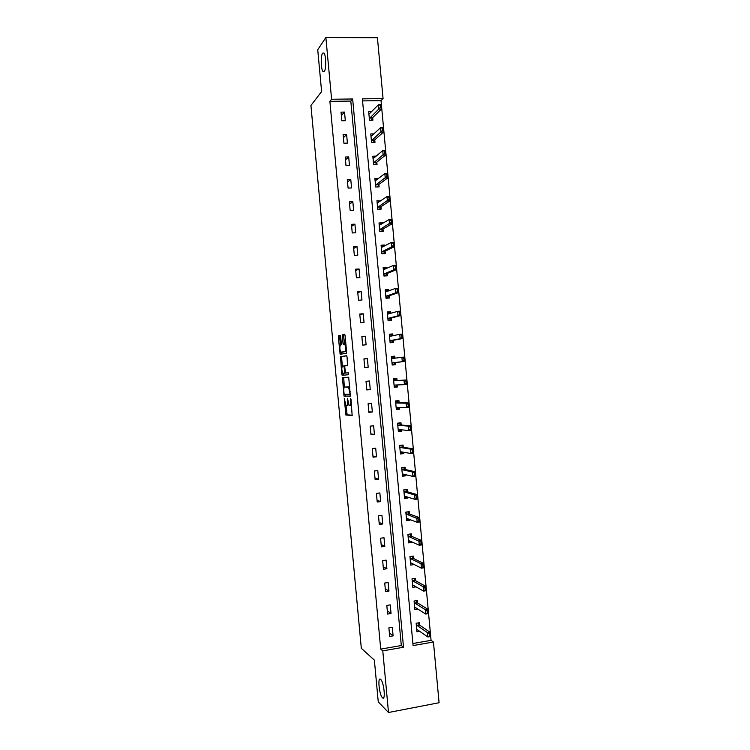 <?xml version="1.0" encoding="UTF-8"?>
<svg xmlns="http://www.w3.org/2000/svg" width="750" height="750" viewBox="0 0 750 750"><rect width="100%" height="100%" fill="white"/><g stroke="black" fill="none" stroke-linecap="round" stroke-linejoin="round"><path stroke-width="1.12" d="M344.259 398.428L345.9 415.022L352.144 415.416L351.009 399.394L350.672 398.419L350.691 401.288C350.869 403.959 350.634 405.413 349.978 405.666L349.116 405.459L347.503 398.466L347.447 401.25C347.625 403.894 347.4 405.338 346.753 405.581L345.919 405.384L344.259 398.428M324.3 71.428C326.353 69.131 326.062 54.938 323.897 52.988L322.603 53.156C320.559 55.678 320.906 69.6 323.034 71.55L324.3 71.428M382.416 697.688C385.8 701.541 384.103 682.509 380.794 679.519L380.719 679.453C377.381 675.891 379.106 694.641 382.397 697.669L383.85 697.397M340.678 336.628L340.219 335.353L338.55 335.766L338.344 337.191L340.162 354.3L346.378 353.297L346.594 351.853L345.084 335.559L344.616 334.256L342.525 334.781L342.956 343.125L343.294 344.372L344.784 344.353C345.938 347.25 346.059 349.65 345.131 351.553L340.809 352.134C339.684 349.322 339.562 346.959 340.444 345.047L341.109 344.906L341.316 343.481L340.678 336.628M388.5 712.5L378.253 701.878L374.372 660.122L361.312 648.291L310.922 105.487L321.609 91.575L317.728 49.744L325.866 37.5L377.428 37.753L383.062 98.587L362.381 98.859L413.091 645.572L433.444 642.019L439.078 702.731L388.5 712.5L382.781 650.869L403.509 647.25L352.65 98.981L331.594 99.253L325.866 37.5M380.719 649.116L401.306 645.525L350.803 101.062L329.878 101.344L380.719 649.116L382.781 650.869M329.878 101.344L331.594 99.253M342.431 377.653L344.062 396.188L350.363 396.178L348.703 377.213L342.431 377.653M341.756 373.988L340.491 356.709L346.603 355.706L347.081 357.028L347.503 365.428L344.981 365.747L344.766 367.153L345.544 373.003L348.375 372.834L348.469 374.728L342.216 375.3L341.756 373.988L343.087 373.856L343.031 373.312M393.113 635.878L392.316 627.272L388.884 627.844L389.691 636.459L393.113 635.878L389.363 632.981M391.041 613.5L390.244 604.884L386.812 605.447L387.609 614.062L391.041 613.5L387.309 610.875M388.959 591.112L388.163 582.506L384.731 583.041L385.528 591.656L388.959 591.112L385.266 588.759M386.887 568.734L386.091 560.119L382.65 560.634L383.447 569.25L386.887 568.734L383.212 566.653M384.806 546.347L384.009 537.731L380.569 538.219L381.375 546.844L384.806 546.347L381.159 544.538M382.734 523.959L381.938 515.344L378.497 515.812L379.294 524.428L382.734 523.959L379.106 522.431M380.653 501.572L379.856 492.956L376.416 493.397L377.213 502.022L380.653 501.572L377.053 500.316M378.581 479.175L377.784 470.569L374.334 470.991L375.131 479.606L378.581 479.175L375 478.2M376.5 456.788L375.703 448.172L372.253 448.575L373.05 457.191L376.5 456.788L372.947 456.075M374.428 434.391L373.622 425.784L370.172 426.15L370.978 434.775L374.428 434.391L370.894 433.959M372.347 411.994L371.55 403.387L368.091 403.734L368.897 412.359L372.347 411.994L368.841 411.834M370.266 389.597L369.469 380.991L366.009 381.319L366.816 389.944L370.266 389.597L366.797 389.709M368.194 367.2L367.387 358.584L363.938 358.894L364.734 367.519L368.194 367.2M366.112 344.803L365.316 336.188L361.856 336.469L362.653 345.094L366.112 344.803M364.031 322.397L363.234 313.781L359.775 314.044L360.572 322.669L364.031 322.397M361.959 300L361.153 291.375L357.694 291.619L358.491 300.244L361.959 300M359.878 277.594L359.072 268.969L355.613 269.184L356.409 277.819L359.878 277.594M357.797 255.188L357 246.562L353.531 246.759L354.328 255.384L357.797 255.188M355.716 232.772L354.919 224.156L351.45 224.325L352.247 232.95L355.716 232.772M353.634 210.366L352.838 201.741L349.369 201.891L350.166 210.525L353.634 210.366M351.562 187.95L350.756 179.334L347.288 179.456L348.084 188.081L351.562 187.95M349.481 165.534L348.684 156.919L345.206 157.022L346.003 165.647L349.481 165.534M347.4 143.119L346.603 134.503L343.125 134.578L343.922 143.212L347.4 143.119M345.319 120.703L344.522 112.078L341.034 112.144L341.841 120.769L345.319 120.703M412.903 643.509L431.062 640.35L381.028 100.65L362.578 100.903M419.756 625.256L419.522 622.688L416.147 623.259L416.934 631.809L419.709 631.331M417.694 603.009L417.459 600.487L414.084 601.031L414.872 609.581L417.872 609.094M415.631 580.772L415.406 578.288L412.022 578.812L412.819 587.353L416.072 586.847M413.569 558.534L413.344 556.078L409.959 556.584L410.756 565.134L414.122 564.487M411.506 536.287L411.281 533.869L407.897 534.347L408.694 542.897L412.041 542.044M409.444 514.041L409.228 511.659L405.834 512.119L406.631 520.669L410.016 520.209L409.959 519.609M407.381 491.794L407.166 489.45L403.772 489.891L404.569 498.441L407.953 498L407.878 497.166M405.319 469.547L405.103 467.241L401.709 467.653L402.506 476.203L405.9 475.781L405.797 474.722M403.256 447.291L403.05 445.031L399.647 445.416L400.444 453.966L403.837 453.572L403.716 452.278M401.194 425.044L400.988 422.812L397.594 423.178L398.381 431.737L401.775 431.353L401.634 429.834M399.131 402.787L398.925 400.594L395.531 400.941L396.319 409.491L399.722 409.144L399.553 407.391M397.069 380.531L396.863 378.375L393.469 378.703L394.256 387.253L397.659 386.925L397.472 384.938M394.988 358.172L394.8 356.156L391.406 356.456L392.194 365.016L395.597 364.706L395.4 362.55M392.906 335.719L392.747 333.938L389.334 334.209L390.131 342.769L393.534 342.478L393.337 340.294M390.825 313.266L390.684 311.709L387.272 311.962L388.069 320.522L391.472 320.259L391.266 318.038M388.744 290.812L388.622 289.481L385.209 289.716L386.006 298.275L389.419 298.031L389.203 295.772M386.663 268.35L386.559 267.253L383.147 267.469L383.944 276.028L387.356 275.803L387.141 273.506M384.581 245.887L384.497 245.025L381.084 245.222L381.881 253.781L385.294 253.575L385.078 251.241M382.5 223.434L382.434 222.797L379.022 222.966L379.819 231.525L383.231 231.347L383.006 228.975M380.409 200.972L376.959 200.709L377.756 209.269L381.169 209.119L380.944 206.709M378.328 178.5L374.897 178.453L375.684 187.012L379.106 186.881L378.881 184.434M376.172 156.103L372.834 156.197L373.622 164.756L377.044 164.653L376.819 162.159M373.837 133.866L370.763 133.941L371.559 142.5L374.981 142.416L374.747 139.884M371.55 111.628L368.7 111.675L369.497 120.244L372.919 120.178L372.684 117.609M381.028 100.65L383.062 98.587M431.062 640.35L433.444 642.019M401.306 645.525L403.509 647.25M350.803 101.062L352.65 98.981M414.131 564.619L411.788 563.438M412.078 542.409L409.603 541.322M410.016 520.209L407.381 519.216M407.953 498L405.094 497.109M405.9 475.781L402.712 475.012M403.837 453.572L400.35 452.972M401.775 431.353L398.316 430.997M399.722 409.144L396.281 409.022M397.659 386.925L394.237 387.047M367.387 358.584L363.947 359.072M394.8 356.156L391.416 356.625M365.316 336.188L361.894 336.947M392.747 333.938L389.381 334.641M363.234 313.781L359.841 314.822M390.684 311.709L387.338 312.666M361.153 291.375L357.787 292.688M388.622 289.481L385.303 290.681M359.072 268.969L355.734 270.553M386.559 267.253L383.503 268.594M357 246.562L353.681 248.419M384.497 245.025L381.806 246.412M354.919 224.156L351.628 226.284M382.434 222.797L379.997 224.25M352.838 201.741L349.575 204.15M380.372 200.569L378.122 202.078M350.756 179.334L347.522 182.006M378.319 178.331L376.209 179.925M348.684 156.919L345.469 159.872M346.603 134.503L343.416 137.728M344.522 112.078L341.363 115.584M346.828 405.572L348.656 404.653M350.044 405.656L351.572 405.422M346.022 405.478L347.137 414.834L352.322 415.2M344.991 394.341L345.487 396.112L350.494 396.056M343.716 377.55L344.325 387.188M344.034 393.412L344.353 394.35L349.791 394.256L349.95 393.291L348.591 387.122L344.531 387.094C343.894 387.384 343.669 388.837 343.847 391.453L344.034 393.412M349.847 386.897L348.234 386.934M344.531 387.094L349.584 386.803M342.366 366.084L341.616 357.994L340.284 358.116M346.744 355.791L341.822 356.597L341.616 357.994M345.656 373.059L348.328 372.806M348.488 374.728L342.216 375.3M342.413 366.075C341.522 367.931 341.644 370.294 342.797 373.163L344.503 373.172L344.709 371.775L343.941 365.953L342.413 366.075M345.872 373.041L343.087 373.312M343.087 373.856L343.547 375.178M342.413 352.172L341.119 352.284M346.556 351.412L342.45 352.172M345.872 344.091L344.513 344.203M344.822 334.434L343.875 334.669L343.659 336.122L344.625 344.231M341.081 352.284L341.456 354.15M340.425 335.522L339.675 337.087L340.416 345.056M417.609 629.869L416.766 630.009M418.35 622.884L418.397 623.475M429.188 633.928L429.394 636.131L429.609 633.853L427.406 632.569L429.909 632.137L430.322 636.544L427.819 636.975L427.406 632.569L417.056 625.481L416.241 624.291M429.609 633.853L429.909 632.137L419.447 625.041L418.134 622.922M416.756 629.906L417.45 629.756L427.819 636.975L429.394 636.131M429.806 636.066L430.322 636.544M415.697 607.716L414.722 607.875M416.288 600.675L416.344 601.322M427.059 610.959L427.266 613.172L427.472 610.894L425.278 609.637L427.781 609.225L428.194 613.631L425.691 614.044L425.278 609.637L414.994 603.244L414.178 602.1M427.472 610.894L427.781 609.225L417.422 602.85L416.091 600.712M414.703 607.716L415.387 607.519L425.691 614.044L427.266 613.172M427.678 613.097L428.194 613.631M413.822 585.562L412.669 585.741M414.225 578.466L414.291 579.159M424.931 587.991L425.138 590.203L425.344 587.925L423.159 586.706L425.663 586.312L426.066 590.719L423.562 591.112L423.159 586.706L412.931 581.006L412.125 579.919M425.344 587.925L425.663 586.312L415.303 580.584L414.066 578.494M412.641 585.534L413.325 585.281L423.562 591.112L425.138 590.203M425.55 590.138L426.066 590.719M411.984 563.4L410.616 563.606M412.162 556.256L412.238 557.006M422.803 565.022L423 567.225L423.216 564.956L421.031 563.766L423.534 563.391L423.947 567.797L421.434 568.181L421.031 563.766L410.869 558.759L410.062 557.728M423.216 564.956L423.534 563.391L413.306 558.403L412.078 556.266M410.587 563.344L411.262 563.044L421.434 568.181L423 567.225M423.422 567.169L423.947 567.797M410.203 541.238L408.562 541.472M410.062 534.047L407.897 534.375M421.088 541.987L420.872 544.256L421.406 540.469L421.819 544.875L419.316 545.241L418.903 540.834L421.406 540.469L411.244 536.175L410.184 534.844M420.666 542.044L408.806 536.522L408.009 535.538M408.525 541.153L409.2 540.797L419.316 545.241L420.872 544.256M421.294 544.2L421.819 544.875M408.497 519.066L406.509 519.338M407.812 511.856L405.844 512.241M418.959 519.019L418.744 521.278L419.288 517.547L419.691 521.953L417.188 522.3L416.775 517.894L419.288 517.547L409.181 513.947L408.131 512.681M418.538 519.075L406.744 514.275L405.947 513.337M406.472 518.953L407.137 518.55L417.188 522.3L418.744 521.278M419.166 521.222L419.691 521.953M406.65 496.791L404.456 497.194M405.487 489.666L403.791 490.097M416.831 496.041L416.616 498.309L417.159 494.625L417.572 499.031L415.059 499.359L414.647 494.953L417.159 494.625L407.119 491.719L406.069 490.519M416.409 496.097L414.647 494.953L404.681 492.028L403.894 491.147M404.409 496.762L405.075 496.312L415.059 499.359L416.616 498.309M417.028 498.253L417.572 499.031M404.578 474.45L402.403 475.059M403.05 467.494L403.95 467.691L401.737 467.963M414.694 473.072L414.488 475.331L415.031 471.703L415.444 476.109L412.931 476.419L412.519 472.013L415.031 471.703L405.056 469.481L404.016 468.356M414.281 473.119L412.519 472.013L402.609 469.781L401.831 468.947M402.356 474.562L403.012 474.066L412.931 476.419L414.488 475.331M414.9 475.275L415.444 476.109M402.525 452.288L400.35 452.916M400.378 445.331L401.906 445.556L399.684 445.819M412.566 450.094L412.35 452.353L412.913 448.772L413.316 453.178L410.803 453.478L410.391 449.062L412.913 448.772L402.994 447.253L401.962 446.194M412.144 450.141L410.391 449.062L400.547 447.534L399.778 446.747M400.294 452.372L400.95 451.819L410.803 453.478L412.35 452.353M402.562 452.653L402.703 452.109M412.772 452.297L413.316 453.178M400.472 430.116L398.297 430.772M397.594 423.253L399.853 423.431L397.631 423.666M410.438 427.116L410.222 429.366L410.784 425.841L411.188 430.256L408.675 430.528L408.263 426.122L410.784 425.841L400.931 425.016L399.909 424.022M410.016 427.162L408.263 426.122L398.484 425.287L397.716 424.547M400.809 424.959L398.353 425.203L400.8 424.941M398.241 430.172L398.888 429.562L408.675 430.528L410.222 429.366M400.509 430.519L400.819 429.759M410.644 429.319L411.188 430.256M398.419 407.953L396.244 408.619M395.559 401.278L397.8 401.297L395.578 401.522M408.309 404.137L408.094 406.388L408.656 402.909L409.069 407.325L406.547 407.587L406.144 403.172L408.656 402.909L398.869 402.778L397.847 401.85M407.887 404.175L406.144 403.172L396.422 403.031L395.653 402.347M398.738 402.722L396.291 402.966L398.738 402.722M396.178 407.972L396.825 407.316L406.547 407.587L408.094 406.388M398.456 408.394L398.925 407.372M408.516 406.341L409.069 407.325M396.356 385.781L396.403 386.259L394.181 386.475M393.516 379.303L395.747 379.163L393.525 379.378M406.172 381.15L405.956 383.4L406.528 379.978L406.941 384.394L404.419 384.637L404.016 380.222L406.528 379.978L396.806 380.541L395.794 379.688M405.759 381.188L404.016 380.222L394.359 380.784L393.6 380.147M394.116 385.763L394.753 385.059L404.419 384.637L405.956 383.4M396.403 386.259L397.031 384.956M406.378 383.363L406.941 384.394M392.137 364.369L394.35 364.125L392.128 364.322M394.575 358.228L393.694 357.028L391.472 357.225M393.694 357.028L393.741 357.506M394.303 363.609L395.147 362.578L404.812 361.453L402.291 361.688L401.887 357.272L392.297 358.528L391.537 357.938M403.622 358.209L401.887 357.272L404.4 357.047L404.812 361.453L403.622 358.209L404.25 360.375M392.062 363.562L392.691 362.803L402.291 361.688L403.828 360.413M404.044 358.163L404.4 357.047M390.094 342.394L392.297 341.981L390.075 342.169M392.316 335.841L391.641 334.894L389.419 335.072M392.25 341.428L393.084 340.341L402.684 338.522L400.162 338.728L399.759 334.312L390.234 336.272L389.484 335.738M401.494 335.212L399.759 334.312L402.281 334.106L402.684 338.522L401.494 335.212L402.122 337.387M390 341.353L390.628 340.547L400.162 338.728L401.7 337.425M401.916 335.184L402.281 334.106M388.059 320.409L390.244 319.847L388.022 320.016M390.066 313.481L389.587 312.75L387.366 312.919M390.188 319.256L391.022 318.103L400.556 315.581L398.034 315.778L397.631 311.363L388.172 314.006L387.422 313.528M399.356 312.225L397.631 311.363L400.153 311.175L400.556 315.581L399.356 312.225L399.984 314.4M387.938 319.144L388.566 318.291L398.034 315.778L399.562 314.438M399.778 312.197L400.153 311.175M386.616 298.228L388.191 297.703L385.969 297.863M387.806 291.141L387.534 290.606L385.312 290.766M388.134 297.075L388.959 295.856L398.438 292.641L395.906 292.819L395.503 288.403L386.1 291.75L385.359 291.319M397.228 289.237L395.503 288.403L398.025 288.234L398.438 292.641L397.228 289.237L397.856 291.412M385.884 296.934L386.503 296.025L395.906 292.819L397.434 291.441M397.65 289.209L398.025 288.234M385.209 275.944L386.137 275.569L383.916 275.709M385.556 268.828L383.259 268.603M386.072 274.903L386.897 273.609L396.309 269.7L393.778 269.859L393.366 265.444L384.037 269.484L383.297 269.1M395.1 266.241L393.366 265.444L395.897 265.294L396.309 269.7L395.1 266.241L395.728 268.425M383.822 274.725L384.441 273.769L393.778 269.859L395.306 268.453M395.522 266.212L395.897 265.294M383.55 253.678L381.863 253.547M383.306 246.544L381.197 246.45M384.019 252.722L384.834 251.363L394.181 246.759L391.65 246.9L391.238 242.484L381.975 247.219L381.244 246.891M392.963 243.244L391.238 242.484L393.769 242.344L394.181 246.759L392.963 243.244L393.591 245.428M381.759 252.516L382.369 251.503L391.65 246.9L393.169 245.456M393.384 243.225L393.769 242.344M381.769 231.422L379.8 231.394M381.216 224.184L379.144 224.288M381.966 230.541L382.772 229.116L392.053 223.819L389.522 223.941L389.109 219.525L379.913 224.953L379.181 224.672M390.834 220.247L389.109 219.525L391.641 219.403L392.053 223.819L390.834 220.247L391.462 222.441M379.706 230.297L380.306 229.238L391.041 222.459M391.256 220.228L391.641 219.403M379.913 209.175L377.747 209.231M378.797 202.05L377.091 202.125M379.903 208.35L380.7 206.859L389.925 200.869L387.394 200.981L386.981 196.566L377.841 202.688L377.119 202.463M388.697 197.25L386.981 196.566L389.513 196.453L389.925 200.869L388.697 197.25L389.325 199.444M377.644 208.078L378.244 206.972L388.903 199.462M389.128 197.231L389.513 196.453M376.462 179.916L375.038 179.963M377.85 186.169L377.916 186.928M377.85 186.928L378.637 184.612L387.797 177.919L385.266 178.012L384.853 173.597L375.778 180.422L375.056 180.244M386.569 174.244L384.853 173.597L387.384 173.503L387.797 177.919L386.569 174.244L387.197 176.447M375.581 185.869L376.181 184.706L386.775 176.456M386.991 174.234L387.384 173.503M374.184 157.762L372.975 157.8M375.787 163.978L375.853 164.691M375.703 164.691L376.575 162.356L385.669 154.969L383.137 155.044L382.725 150.628L373.716 158.147L373.003 158.025M384.431 151.247L382.725 150.628L385.256 150.553L385.669 154.969L384.431 151.247L385.059 153.441M373.519 163.65L374.109 162.431L384.637 153.459M384.862 151.237L385.256 150.553M371.944 135.609L370.922 135.628M373.734 141.788L373.791 142.444M373.594 142.444L374.513 140.1L383.541 132.019L381 132.075L380.597 127.659L371.653 135.881L370.941 135.797M382.303 128.241L380.597 127.659L383.128 127.603L383.541 132.019L382.303 128.241L382.931 130.444M371.456 141.422L372.047 140.166L382.509 130.453M382.725 128.231L383.128 127.603M369.741 113.447L368.869 113.466M371.672 119.597L371.728 120.197M371.512 120.197L372.45 117.844L381.412 109.069L378.872 109.106L378.469 104.691L369.581 113.606L368.878 113.578M380.166 105.234L378.469 104.691L381 104.653L381.412 109.069L380.166 105.234L380.803 107.438M369.403 119.203L369.984 117.891L380.372 107.447M380.597 105.225L381 104.653M351 399.337L350.512 399.384M347.756 399.328L347.278 399.375M347.925 401.203L347.447 401.25M351.178 401.231L350.691 401.288M347.231 414.891L345.9 415.022M346.772 413.522L345.441 413.663M345.487 396.112L344.156 396.244M345.028 394.762L343.697 394.894M343.556 378.9L342.225 379.031M350.522 394.181L349.791 394.256M350.438 393.244L349.95 393.291M350.25 391.247L349.762 391.294M341.822 356.597L340.491 356.709M345.844 373.05L344.503 373.172M345.188 371.728L344.709 371.775M344.766 367.172L344.288 367.219M344.906 365.803L343.828 365.897M346.491 351.441L345.131 351.553M344.297 343.012L342.956 343.125M343.659 336.122L342.309 336.225M343.875 334.669L342.525 334.781M341.147 352.95L339.816 353.072M339.675 337.087L338.344 337.191M339.881 335.663L338.55 335.766M419.344 624.909L416.906 625.312M419.484 625.069L417.056 625.481M417.281 602.691L414.844 603.084M417.422 602.85L414.994 603.244M415.219 580.481L412.781 580.856M415.359 580.622L412.931 581.006M413.156 558.263L410.728 558.628M413.306 558.403L410.869 558.759M411.103 536.053L408.666 536.4M411.244 536.175L408.806 536.522M409.041 513.834L406.603 514.163M409.181 513.947L406.744 514.275M406.978 491.606L404.541 491.925M407.119 491.719L404.681 492.028M404.916 469.387L402.478 469.688M405.056 469.481L402.609 469.781M402.853 447.169L400.416 447.45M402.994 447.253L400.547 447.534M400.931 425.016L398.484 425.287M398.869 402.778L396.422 403.031M397.209 407.325L396.694 407.372M396.675 380.484L394.228 380.719M396.806 380.541L394.359 380.784M395.897 385.012L394.631 385.134M393.797 358.331L392.166 358.472M395.147 362.578L392.691 362.803M395.025 362.662L392.569 362.887M390.656 336.178L390.103 336.225M393.084 340.341L390.628 340.547M392.963 340.434L390.506 340.641M391.022 318.103L388.566 318.291M390.9 318.197L388.444 318.394M388.959 295.856L386.503 296.025M388.837 295.969L386.381 296.137M386.897 273.609L384.441 273.769M386.775 273.731L384.319 273.891M384.834 251.363L382.369 251.503M384.713 251.494L382.256 251.634M382.772 229.116L380.306 229.238M382.65 229.247L380.194 229.378M380.7 206.859L378.244 206.972M380.587 207.009L378.122 207.122M378.637 184.612L376.181 184.706M378.525 184.763L376.059 184.856M376.575 162.356L374.109 162.431M376.462 162.525L373.997 162.6M374.513 140.1L372.047 140.166M374.4 140.278L371.934 140.334M372.45 117.844L369.984 117.891M372.338 118.031L369.872 118.078M324.206 71.541L323.034 71.55M347.137 414.834L345.806 414.966M345.384 396.056L344.062 396.188M349.856 387L348.591 387.122M344.859 365.869L343.941 365.953M343.434 375.122L342.113 375.244M345.891 344.269L344.784 344.353M343.941 344.316L343.294 344.372M341.006 354.225L340.162 354.3M419.447 625.041L417.019 625.453M417.375 602.812L414.947 603.206M415.303 580.584L412.875 580.959M413.241 558.356L410.803 558.713M411.169 536.119L408.731 536.466M409.097 513.891L406.65 514.219M407.025 491.653L404.578 491.972M404.953 469.425L402.506 469.725M402.881 447.188L400.434 447.469"/></g></svg>
